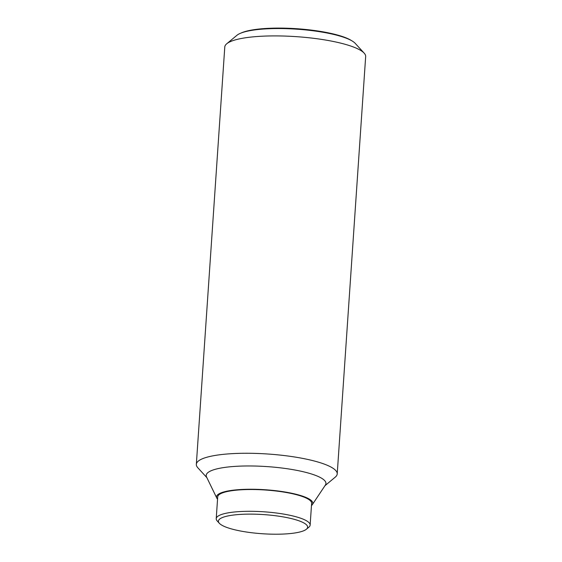 <?xml version="1.0" encoding="UTF-8"?>
<svg xmlns="http://www.w3.org/2000/svg" width="562" height="562" viewBox="0 0 562 562"><rect width="100%" height="100%" fill="white"/><g stroke="black" fill="none" stroke-linecap="round" stroke-linejoin="round"><path stroke-width="0.84" d="M206.858 477.63L197.831 467.767A70.601 15.153 3.9 0 1 196.335 464.331L224.786 46.976A70.601 15.153 3.9 0 1 226.739 43.766A70.601 15.153 3.9 0 1 292.282 36.404A70.601 15.153 3.9 0 1 362.097 51.346A70.601 15.153 3.9 0 1 364.169 53.137A70.601 15.153 3.9 0 1 365.665 56.579L337.214 473.935A70.601 15.153 3.9 0 1 335.261 477.138L324.984 485.68M364.169 53.137L355.219 43.365A60.773 13.045 -176.1 0 0 353.442 41.827A60.773 13.045 -176.1 0 0 352.283 41.061A60.773 13.045 -176.1 0 0 276.813 28.543A60.773 13.045 -176.1 0 0 240.15 33.418A60.773 13.045 -176.1 0 0 236.925 35.301L226.739 43.766M196.335 464.331A70.601 15.153 3.9 0 1 256.061 453.422A70.601 15.153 3.9 0 1 333.645 468.701A70.601 15.153 3.9 0 1 337.214 473.935M217.55 499.154A48.241 10.355 3.9 0 1 216.806 498.094L206.542 476.969A60.008 12.884 3.9 0 1 253.364 466.003A60.008 12.884 3.9 0 1 322.911 479.084A60.008 12.884 3.9 0 1 325.384 485.069L312.353 504.606A48.241 10.355 3.9 0 1 311.467 505.561M216.806 498.094A48.241 10.355 3.9 0 1 254.446 489.284A48.241 10.355 3.9 0 1 310.357 499.794A48.241 10.355 3.9 0 1 312.353 504.606M240.15 33.418L241.414 32.87A59.453 12.764 3.9 0 1 277.277 28.1A59.453 12.764 3.9 0 1 351.11 40.345L352.283 41.061M219.356 523.306L217.22 520.967A47.068 10.102 3.9 0 1 216.222 518.67A47.068 10.102 3.9 0 1 256.04 511.399A47.068 10.102 3.9 0 1 307.758 521.585A47.068 10.102 3.9 0 1 310.14 525.077A47.068 10.102 3.9 0 1 308.84 527.212L306.395 529.235A44.714 9.596 3.9 0 1 264.885 533.9A44.714 9.596 3.9 0 1 220.669 524.437A44.714 9.596 3.9 0 1 219.356 523.306A44.714 9.596 3.9 0 1 251.404 514.125A44.714 9.596 3.9 0 1 305.37 523.896A44.714 9.596 3.9 0 1 306.395 529.235M216.222 518.67L217.705 496.885A47.068 10.102 3.9 0 1 257.522 489.614A47.068 10.102 3.9 0 1 309.24 499.801A47.068 10.102 3.9 0 1 311.622 503.292L310.14 525.077"/></g></svg>
